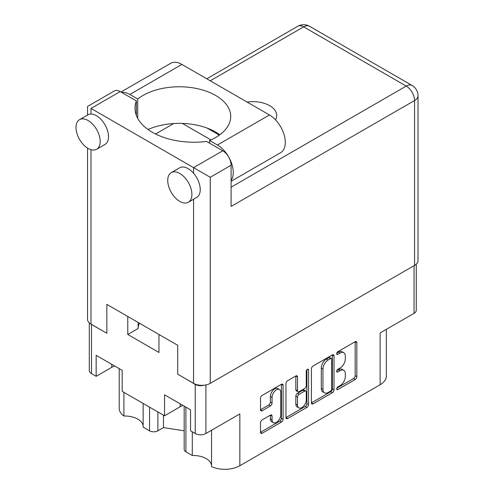 <?xml version="1.0" encoding="UTF-8"?>
<svg xmlns="http://www.w3.org/2000/svg" width="494" height="494" viewBox="0 0 494 494"><rect width="100%" height="100%" fill="white"/><g stroke="black" fill="none" stroke-linecap="round" stroke-linejoin="round"><path stroke-width="0.74" d="M211.531 430.274L211.531 466.608A21.23 12.257 180 0 0 239.849 465.731L380.127 384.74L380.127 332.931L414.058 313.338L414.058 265.673M185.898 407.13L185.898 451.812L192.29 455.499A18.395 10.621 180 0 1 206.159 458.599A18.395 10.621 180 0 1 211.531 465.614M157.876 411.947L157.876 430.817A5.897 3.402 180 0 1 149.54 430.817L143.149 427.131L143.149 403.444M143.149 426.131A18.395 10.621 0 0 0 137.777 419.122A18.395 10.621 0 0 0 123.901 416.022A21.23 12.257 180 0 1 119.215 408.334L119.215 368.629M279.524 389.531L277.856 388.568A6.194 3.575 120 0 0 274.757 388.871A6.194 3.575 120 0 0 270.379 396.46L272.046 397.423A6.194 3.575 120 0 1 276.424 389.834A6.194 3.575 120 0 1 279.524 389.531A6.194 3.575 120 0 1 280.802 392.366L280.802 414.762A6.194 3.575 120 0 1 278.103 420.999A6.194 3.575 120 0 1 273.33 422.654A6.194 3.575 120 0 1 272.046 419.82L272.046 416.09A2.316 1.334 120 0 0 271.564 415.028A2.316 1.334 120 0 0 270.409 415.145L262.141 419.919A2.316 1.334 120 0 0 260.505 422.753L260.505 432.299A2.316 1.334 120 0 0 260.986 433.355A2.316 1.334 120 0 0 262.141 433.244L281.457 422.092A2.316 1.334 120 0 0 283.099 419.258L283.099 385.227A2.316 1.334 120 0 0 282.617 384.165A2.316 1.334 120 0 0 281.457 384.283L262.141 395.435A2.316 1.334 120 0 0 260.505 398.269L260.505 409.804A2.316 1.334 120 0 0 260.986 410.86A2.316 1.334 120 0 0 262.141 410.749L270.409 405.975A2.316 1.334 120 0 0 272.046 403.141L272.046 397.423M307.41 369.302L308.552 369.963A1.618 0.939 120 0 0 308.219 369.222A1.618 0.939 120 0 0 307.41 369.302A1.618 0.939 120 0 0 306.261 371.284L306.261 385.653A2.316 1.334 120 0 1 304.625 388.488L299.142 391.656A2.316 1.334 120 0 1 297.981 391.767A2.316 1.334 120 0 1 297.505 390.711L297.505 376.91A2.316 1.334 120 0 0 297.024 375.848A2.316 1.334 120 0 0 295.869 375.965L297.505 376.91M239.849 465.731L239.849 413.923L205.912 433.516A7.546 4.36 180 0 1 195.235 433.516L190.567 430.817L190.567 409.829L164.545 394.805L164.545 415.8L122.185 391.341L122.185 370.346L96.163 355.322L96.163 376.317L91.495 373.618A7.546 4.36 180 0 1 89.284 370.537L89.284 322.872M185.898 451.812A5.897 3.402 180 0 1 184.169 449.404L184.169 406.136M157.876 430.817L163.465 427.594L184.169 430.799M386.339 329.344L386.339 376.076A21.23 12.257 180 0 1 380.127 384.74M185.145 378.484L195.235 384.406A7.546 4.36 0 0 0 203.861 385.246M127.773 316.469L127.773 334.475L158.963 352.481L158.963 334.475M90.593 323.879A7.546 4.36 0 0 0 91.495 324.509L101.671 330.288M164.545 415.8L180.143 406.79A18.395 10.621 180 0 1 182.99 405.451M114.608 365.968A18.395 10.621 0 0 0 111.761 367.314L96.163 376.317M416.269 264.136L416.269 310.257A7.546 4.36 180 0 1 414.058 313.338M311.418 368.876L311.418 402.9A2.316 1.334 120 0 0 311.899 403.962A2.316 1.334 120 0 0 313.054 403.851L332.376 392.693A2.316 1.334 120 0 0 334.012 389.859L334.012 355.834A2.316 1.334 120 0 0 333.53 354.772A2.316 1.334 120 0 0 332.376 354.89L313.054 366.042A2.316 1.334 120 0 0 311.418 368.876M340.07 385.604L337.816 386.907A1.618 0.939 120 0 0 336.76 388.333A1.618 0.939 120 0 0 337.007 389.63A1.618 0.939 120 0 0 337.816 389.55L355.211 379.509A2.316 1.334 120 0 0 356.847 376.675L356.847 342.645A2.316 1.334 120 0 0 356.372 341.589A2.316 1.334 120 0 0 355.211 341.7L337.816 351.747A1.618 0.939 120 0 0 336.76 353.173A1.618 0.939 120 0 0 337.007 354.47A1.618 0.939 120 0 0 337.816 354.389L340.07 353.093A7.41 4.279 120 0 1 343.775 352.722A7.41 4.279 120 0 1 345.306 356.118L345.306 358.953A7.41 4.279 120 0 1 340.07 368.024L337.816 369.327A1.618 0.939 120 0 0 336.76 370.753A1.618 0.939 120 0 0 337.007 372.05A1.618 0.939 120 0 0 337.816 371.97L340.07 370.673A7.41 4.279 120 0 1 343.775 370.302A7.41 4.279 120 0 1 345.306 373.699L345.306 376.533A7.41 4.279 120 0 1 340.07 385.604M285.964 417.566L305.249 406.432L306.916 407.396A2.316 1.334 120 0 0 308.552 404.555L308.552 369.963M306.916 407.396L287.601 418.548A2.316 1.334 120 0 1 286.44 418.659A2.316 1.334 120 0 1 285.964 417.603L285.964 383.572A2.316 1.334 120 0 1 287.601 380.738L295.869 375.965M343.775 370.302L342.107 369.339A7.41 4.279 120 0 0 338.402 369.71L340.07 370.673M336.797 370.636L338.402 369.71M343.775 352.722L342.107 351.759A7.41 4.279 120 0 0 338.402 352.129L340.07 353.093M336.797 353.056L338.402 352.129M336.797 388.216L353.543 378.546A2.316 1.334 120 0 0 355.18 375.712L355.18 341.718M311.418 402.869L330.708 391.73A2.316 1.334 120 0 0 332.345 388.895L332.345 354.902M330.572 391.087A1.618 0.939 120 0 0 331.721 389.105L331.721 359.237A1.618 0.939 120 0 0 331.381 358.496A1.618 0.939 120 0 0 330.572 358.576L328.201 359.947A7.41 4.279 120 0 0 322.959 369.018L322.959 389.433A7.41 4.279 120 0 0 324.496 392.823A7.41 4.279 120 0 0 328.201 392.458L330.572 391.087M331.381 358.496L329.714 357.533A1.618 0.939 120 0 0 328.905 357.613L330.572 358.576M324.496 392.823L322.829 391.866A7.41 4.279 120 0 1 321.291 388.469L321.291 368.055A7.41 4.279 120 0 1 326.534 358.984L328.905 357.613M295.838 375.983L295.838 389.747A2.316 1.334 120 0 0 296.314 390.81L297.981 391.767M306.885 369.747L306.885 403.592L308.552 404.555M297.505 405.031A6.194 3.575 120 0 0 298.784 407.865A6.194 3.575 120 0 0 303.557 406.204A6.194 3.575 120 0 0 306.261 399.973L306.261 392.082A2.316 1.334 120 0 0 305.78 391.02A2.316 1.334 120 0 0 304.625 391.137L299.142 394.305A2.316 1.334 120 0 0 297.505 397.139L297.505 405.031L295.838 404.067A6.194 3.575 120 0 0 297.116 406.902L298.784 407.865M305.78 391.02L304.113 390.056A2.316 1.334 120 0 0 302.958 390.174L304.625 391.137M295.838 404.067L295.838 396.176A2.316 1.334 120 0 1 297.474 393.341L302.958 390.174M305.249 406.432A2.316 1.334 120 0 0 306.885 403.592M273.33 422.654L271.663 421.697A6.194 3.575 120 0 1 270.379 418.856L270.379 415.164M260.505 409.767L268.742 405.012A2.316 1.334 120 0 0 270.379 402.178L270.379 396.46M260.505 432.262L279.789 421.129A2.316 1.334 120 0 0 281.426 418.295L281.426 384.301M138.135 328.424A31.252 18.043 180 0 1 139.475 323.224M127.773 334.475L138.135 328.498L138.135 322.452M192.29 455.499L192.29 431.812M163.465 415.17L163.465 427.594M123.901 392.329L123.901 416.022M231.093 180.446A22.409 12.937 60 0 0 231.161 162.143A22.409 12.937 60 0 0 217.422 145.014L209.555 140.475A51.419 29.689 0 0 0 215.668 137.456A51.419 29.689 0 0 0 230.729 116.467A51.419 29.689 0 0 0 198.989 89.037A51.419 29.689 0 0 0 142.951 95.472A51.419 29.689 0 0 0 137.721 99.004L129.854 94.459L181.891 64.418A22.409 12.937 60 0 0 170.689 63.306L120.956 92.02M219.805 134.763A51.419 29.689 0 0 0 148.009 129.502M137.721 118.375L137.721 99.004M191.9 194.414A17.099 9.874 -120 0 0 184.435 177.204A17.099 9.874 -120 0 0 171.257 172.622A17.099 9.874 -120 0 0 167.719 180.452A17.099 9.874 -120 0 0 175.179 197.662A17.099 9.874 -120 0 0 188.362 202.244A17.099 9.874 -120 0 0 191.9 194.414M188.362 202.244L196.698 197.427A17.099 9.874 -120 0 0 200.243 189.597A17.099 9.874 -120 0 0 193.568 173.264A17.099 9.874 -120 0 0 179.6 167.812L171.257 172.622M100.171 141.451A17.099 9.874 -120 0 0 92.705 124.241A17.099 9.874 -120 0 0 79.528 119.659A17.099 9.874 -120 0 0 75.983 127.489A17.099 9.874 -120 0 0 83.449 144.699A17.099 9.874 -120 0 0 96.626 149.281A17.099 9.874 -120 0 0 100.171 141.451M96.626 149.281L104.969 144.464A17.099 9.874 -120 0 0 108.507 136.64A17.099 9.874 -120 0 0 90.995 114.046A17.099 9.874 -120 0 0 87.864 114.849L79.528 119.659M275.485 119.832A23.94 13.82 0 0 0 276.72 115.454A23.94 13.82 0 0 0 247.049 102.036M121.58 92.378A22.409 12.937 60 0 1 129.854 94.459M90.995 108.427L193.568 167.645L222.757 150.793L206.566 141.445A58.965 34.043 0 0 1 135.016 108.186A58.965 34.043 0 0 1 136.375 100.924L120.184 91.575L90.995 108.427C86.493 105.827 86.493 105.827 90.995 108.427L90.995 114.046M414.559 265.383L414.559 100.529A11.794 6.811 0 0 0 418.017 95.713L418.017 260.573A11.794 6.811 180 0 1 414.559 265.383L210.246 383.344A11.794 6.811 180 0 1 193.568 383.344L177.723 374.199L177.723 345.306L106.84 304.384L106.84 333.271L90.995 324.126A11.794 6.811 180 0 1 87.543 319.309L87.543 148.114M222.757 150.793A11.794 6.811 60 0 1 231.093 165.237L231.093 206.449L414.559 100.529A11.794 6.811 60 0 0 406.222 86.086L303.649 26.861L210.246 80.788M207.091 128.076L219.299 135.128M182.348 123.42L210.882 139.895M155.579 134.016L173.715 123.543M87.543 115.034L87.543 106.432L114.287 90.989A11.794 6.811 60 0 1 120.184 91.575M136.375 115.448L136.375 100.924M231.093 165.237L210.246 177.272L193.568 167.645L193.568 173.264M217.422 145.014L269.458 114.972A22.409 12.937 60 0 1 284.093 134.72A22.409 12.937 60 0 1 280.66 152.677L231.093 181.292M269.458 114.972L181.891 64.418M209.555 143.167L209.555 140.475M195.235 433.516L195.235 384.406M91.495 324.509L91.495 373.618M149.54 430.817L149.54 407.13M205.912 384.937L205.912 433.516M336.673 371.309L337.816 371.97M336.673 353.729L337.816 354.389M355.211 341.7L356.847 342.645M355.18 375.712L356.847 376.675M353.543 378.546L355.211 379.509M336.673 388.889L337.816 389.55M332.376 354.89L334.012 355.834M332.345 388.895L334.012 389.859M330.708 391.73L332.376 392.693M311.418 402.9L313.054 403.851M326.534 358.984L328.201 359.947M321.291 368.055L322.959 369.018M321.291 388.469L322.959 389.433M285.964 417.603L287.601 418.548M295.838 389.747L297.505 390.711M297.474 393.341L299.142 394.305M295.838 396.176L297.505 397.139M270.409 415.145L272.046 416.09M270.379 418.856L272.046 419.82M270.379 402.178L272.046 403.141M268.742 405.012L270.409 405.975M260.505 409.804L262.141 410.749M281.457 384.283L283.099 385.227M281.426 418.295L283.099 419.258M279.789 421.129L281.457 422.092M260.505 432.299L262.141 433.244M111.761 364.325L111.761 367.314M180.143 403.808L180.143 406.79M193.568 383.344L193.568 199.236M90.995 149.707L90.995 324.126M231.093 187.195L406.222 86.086A11.794 6.811 -60 0 1 412.12 85.499L309.547 26.281A11.794 11.794 0 0 0 297.752 26.281L206.795 78.793M210.246 177.272L210.246 383.344M297.752 26.281A11.794 6.811 -120 0 1 303.649 26.861A11.794 6.811 -60 0 1 309.547 26.281M418.017 95.713A11.794 11.794 0 0 0 412.12 85.499"/></g></svg>
